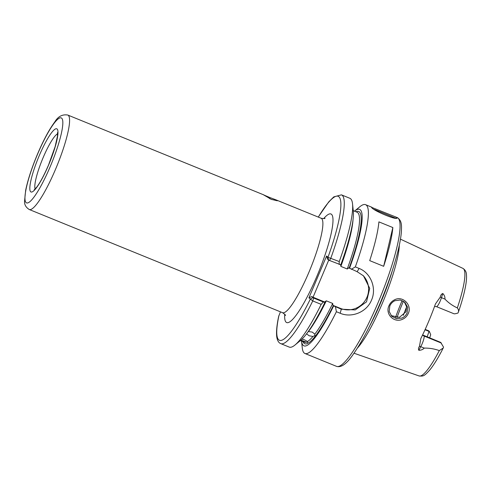 <?xml version="1.0" encoding="UTF-8"?>
<svg xmlns="http://www.w3.org/2000/svg" width="491" height="491" viewBox="0 0 491 491"><rect width="100%" height="100%" fill="white"/><g stroke="black" fill="none" stroke-linecap="round" stroke-linejoin="round"><path stroke-width="0.74" d="M271.861 199.567L269.326 198.438M269.197 197.278L276.022 199.874L277.341 200.801L271.37 199.371L263.581 194.878L269.197 197.278M394.899 300.719C392.561 301.83 390.867 303.579 389.823 305.973L389.191 311.497L391.738 316.259L396.458 318.647L401.871 318.07C404.314 317.033 406.057 315.32 407.1 312.933L407.647 307.335L404.952 302.431L400.183 300.013L394.899 300.719M388.976 305.703C390.167 302.984 392.076 300.995 394.696 299.743C402.694 295.429 412.323 305.083 408.279 313.485C407.082 316.204 405.118 318.15 402.405 319.328C393.978 323.262 384.913 314.025 388.976 305.703M396.765 217.605C399.533 221.564 372.755 210.657 371.546 207.331L394.782 216.58L396.765 217.605L396.654 218.059M395.488 218.127L374.504 209.522M300.345 340.601L304.138 342.147A70.139 12.576 -67.8 0 0 306.188 342.123L307.697 342.43L307.483 341.521A70.139 12.576 -67.8 0 0 312.957 336.464L314.891 335.562L314.817 334.162A70.139 12.576 -67.8 0 0 332.695 303.438L332.947 305.328L333.659 305.875L341.313 309.207L355.22 309.919L366.519 301.848L369.723 288.352L363.457 275.825L357.153 271.707L348.788 267.828L347.247 268.994L340.858 266.392L340.607 264.496M312.957 336.464L309.213 335.801L306.568 333.862A70.139 12.576 112.2 0 1 306.384 334.083M328.7 260.187L313.055 297.227L324.619 302.002L326.306 300.836A70.139 12.576 112.2 0 1 308.428 331.56L312.215 332.076L314.817 334.162M306.188 342.123L300.885 340.146M302.026 339.097L304.715 339.95L307.483 341.521M404.326 301.879L406.548 306.611L405.934 311.81L399.428 317.339L391.143 315.621M425.016 329.768L429.435 331.542L428.643 330.793L425.188 329.387L428.704 330.842M427.219 336.881A43.361 7.77 112.2 0 1 429.011 331.394M422.604 334.93L440.697 342.393L443.533 347.131A7.347 1.32 -67.8 0 1 443.453 347.438L443.22 348.021C438.42 357.491 433.995 364.752 429.938 369.803C424.064 376.333 423.389 376.296 419.13 375.959A58.073 10.409 -67.8 0 0 439.316 350.592L443.22 348.021M403.314 315.357A43.361 7.77 112.2 0 1 406.597 306.955M357.356 348.144A61.762 11.072 -67.8 0 0 382.446 303.07A61.762 11.072 -67.8 0 0 399.324 245.126M423.224 335.255L423.997 335.997A7.347 1.32 112.2 0 1 420.762 346.683L418.823 350.286C418.203 349.083 418.424 347.757 419.486 346.308L420.818 338.587A59.208 10.612 -67.8 0 0 428.569 321.66A59.208 10.612 -67.8 0 0 435.462 303.917L440.28 297.08C440.623 295.201 441.47 294.005 442.808 293.495L441.464 297.669L444.95 299.093C445.116 297.024 444.404 295.159 442.808 293.495M440.28 297.08A3.824 1.461 17.8 0 0 441.464 297.669A7.347 1.32 112.2 0 1 436.493 306.66L453.844 313.706C454.212 313.976 455.574 313.761 457.931 313.055A7.347 1.32 -67.8 0 0 458.078 312.81C458.901 311.214 458.655 309.582 457.342 307.912C452.536 305.715 448.406 302.775 444.95 299.093M392.849 227.554L378.905 221.871A80.346 14.399 112.2 0 1 369.717 260.629L383.661 266.306A80.346 14.399 112.2 0 0 392.849 227.554L383.661 266.306M349.5 268.374A73.705 13.214 112.2 0 0 354.465 211.173L359.805 206.766A80.346 14.399 112.2 0 1 365.568 204.679A80.346 14.399 112.2 0 1 355.337 266.889L359.105 268.43C370.705 272.849 376.885 288.137 371.54 300.062C366.673 312.233 351.599 318.18 340.171 313.264L336.396 311.724A80.346 14.399 112.2 0 1 304.942 353.489A80.346 14.399 112.2 0 1 302.284 347.972L301.542 341.085A73.705 13.214 112.2 0 0 333.659 305.875M326.306 300.836L332.695 303.438M429.435 331.542L430.699 334.764A45.129 8.089 -67.8 0 0 429.686 337.882M351.31 269.326L355.337 266.889M329.486 260.555L330.842 258.125A80.346 14.399 112.2 0 0 341.448 194.853L349.868 198.284A80.346 14.399 112.2 0 1 352.526 203.796L353.293 210.915A73.705 13.214 112.2 0 1 340.785 264.821L328.657 260.15L327.534 259.07L326.607 255.995L327.97 257.309L339.256 261.55L339.177 264.502M352.526 203.796A80.346 14.399 112.2 0 1 339.256 261.55M336.396 311.724L335.47 306.826M313.055 297.227L311.693 296.57L313.645 298.055L323.336 302.002L324.944 302.321L324.619 302.002M324.944 302.321A73.705 13.214 112.2 0 1 300.523 340.453L295.005 345.007A80.346 14.399 112.2 0 1 289.242 347.094L280.827 343.663C278.698 342.89 277.341 340.613 276.752 336.838C276.151 332.045 276.795 325.189 278.692 316.278L280.471 311.846M323.336 302.002L321.175 304.365A80.346 14.399 112.2 0 1 295.005 345.007M321.175 304.365L312.755 300.94L308.919 297.871L326.607 255.995M418.823 350.286C421.118 350.279 422.923 349.555 424.242 348.101C429.312 348.002 434.339 348.831 439.316 350.592M458.078 312.81L458.306 312.325C461.81 302.198 464.24 293.434 465.585 286.038C466.419 281.447 466.708 277.691 466.45 274.77C466.425 272.032 465.259 269.909 462.945 268.393L400.46 239.148M362.996 275.396A20.407 20.021 -46.1 0 1 365.016 300.836A20.407 20.021 -46.1 0 1 340.472 308.397L332.947 305.328M278.943 315.468A77.793 13.944 -67.8 0 0 310.281 299.185L312.816 297.65M328.657 260.15L327.97 257.309A77.793 13.944 -67.8 0 0 340.416 199.69A77.793 13.944 -67.8 0 0 318.309 217.096M308.919 297.871L311.693 296.57M39.163 155.831A34.118 6.113 112.2 0 1 57.14 129.041A34.118 6.113 112.2 0 1 48.627 164.945A34.118 6.113 112.2 0 1 30.651 191.742A34.118 6.113 112.2 0 1 39.163 155.831M57.619 133.816A30.289 5.432 -67.8 0 0 43.091 157.728A30.289 5.432 -67.8 0 0 35.143 188.986M403.424 301.235A50.248 9.004 -67.8 0 0 402.792 302.72A50.248 9.004 -67.8 0 0 396.992 317.634M395.5 317.517A51.015 9.145 112.2 0 1 401.478 302.125A51.015 9.145 112.2 0 1 402.135 300.578M323.655 218.63A58.662 10.514 112.2 0 1 332.689 224.823A58.662 10.514 112.2 0 1 316.947 276.151A58.662 10.514 112.2 0 1 284.712 314.222M285.455 315.449C285.922 315.357 284.964 314.449 282.595 312.712A51.015 9.145 -67.8 0 0 308.913 272.284A51.015 9.145 -67.8 0 0 321.089 218.231L276.022 199.874M263.9 194.933L67.789 115.041A51.015 9.145 112.2 0 1 55.612 169.1A51.015 9.145 112.2 0 1 29.294 209.528L282.595 312.712M50.26 166.523A45.908 8.23 -67.8 0 0 61.713 118.202A45.908 8.23 -67.8 0 0 37.531 154.26A45.908 8.23 -67.8 0 0 26.072 202.58A45.908 8.23 -67.8 0 0 50.26 166.523M378.052 302.714A80.346 14.399 -67.8 0 0 397.219 217.574C402.442 220.803 401.472 226.891 401.405 231.414C401.092 235.846 400.233 241.167 398.833 247.384C394.991 263.986 388.731 282.644 380.046 303.364C370.932 324.76 362.076 341.613 353.483 353.931C346.947 363.671 341.319 367.827 336.599 366.384A80.346 14.399 -67.8 0 0 378.052 302.714M369.772 325.797A61.307 10.986 -67.8 0 0 380.826 302.376A61.307 10.986 -67.8 0 0 392.585 269.786M457.342 307.912A58.073 10.409 -67.8 0 0 462.945 268.393M333.328 305.555A71.416 12.803 112.2 0 1 303.07 341.711M355.993 211.793A71.416 12.803 112.2 0 1 349.169 268.055M347.247 268.994A70.139 12.576 -67.8 0 0 357.061 212.229L353.268 210.682M353.035 219.569A70.139 12.576 112.2 0 1 340.858 266.392M313.645 298.055L312.755 300.94A80.346 14.399 112.2 0 1 280.827 343.663M340.171 313.264L341.313 309.207L340.472 308.397M359.105 268.43L357.153 271.707M422.579 334.972L422.831 335.236A3.824 3.756 -46.1 0 0 423.997 335.997L441.427 343.099M419.486 346.308A3.824 1.939 28.3 0 1 420.762 346.683L424.242 348.101M57.508 132.57L57.447 136.21L55.127 146.668L48.584 164.878C44.122 175.213 40.127 182.677 36.61 187.267L34.192 189.808M67.789 115.041C62.357 114.139 57.993 116.484 54.691 122.063C49.125 129.587 43.386 140.285 37.476 154.168C31.768 167.812 27.821 179.878 25.655 190.361L24.55 201.2C24.335 204.655 25.919 207.429 29.294 209.528M397.219 217.574L394.782 216.58M371.773 207.208L365.568 204.679M336.599 366.384L304.942 353.489M341.448 194.853L333.763 196.885L328.786 201.832L318.242 217.071M419.13 375.959L353.993 353.213M321.089 218.231C323.612 218.691 324.932 218.704 325.042 218.268M436.493 306.66L434.547 306.47"/></g></svg>
